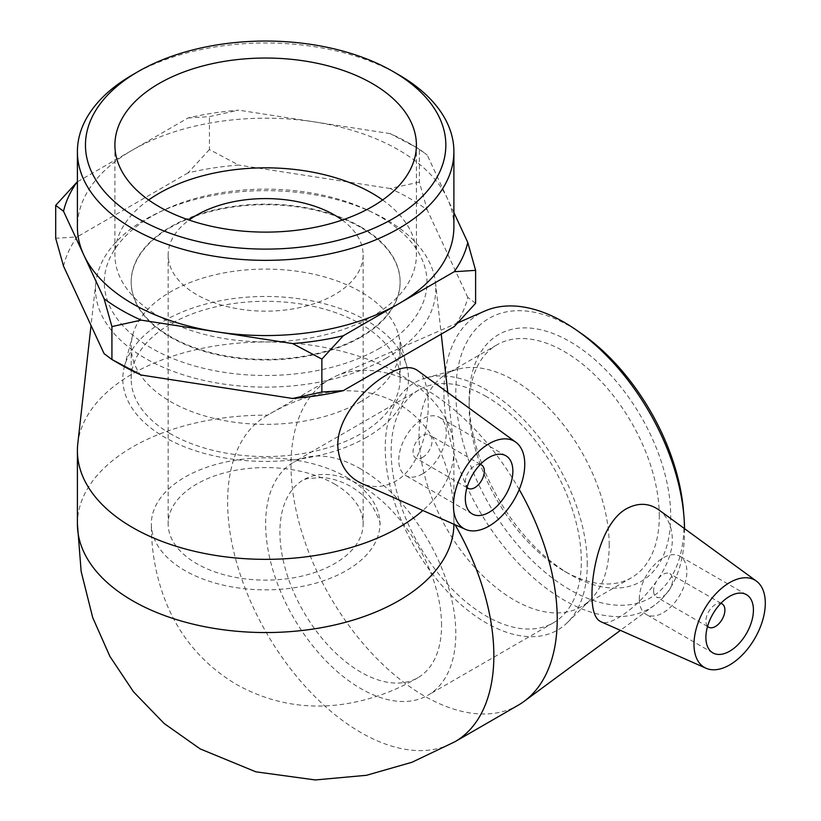 <?xml version="1.0" encoding="UTF-8"?>
<svg xmlns="http://www.w3.org/2000/svg" width="821" height="821" viewBox="0 0 821 821"><rect width="100%" height="100%" fill="white"/><g stroke="black" fill="none" stroke-linecap="round" stroke-linejoin="round"><path stroke-width="0.62" stroke-dasharray="4.11 3.08" d="M188.009 117.998L209.427 116.623L238.675 110.168A203.926 117.742 0 0 0 188.009 117.998L132.561 150.007A188.255 108.69 0 0 0 77.4 226.873M419.387 182.067L390.139 188.512A203.926 117.742 180 0 1 427.218 209.93L419.387 182.067L419.387 149.124L427.218 155.036A203.926 117.742 0 0 0 409.853 143.624A203.926 117.742 0 0 0 390.139 133.618L419.346 149.104L409.853 143.624M63.525 266.158A203.926 117.742 180 0 1 77.102 236.91L55.695 238.285M121.446 365.017A203.926 117.742 180 0 1 104.082 353.615M475.616 303.288L467.775 297.387A203.926 117.742 180 0 1 454.198 326.635M209.427 149.555L188.009 172.903A203.926 117.742 180 0 1 238.675 165.062L209.427 149.555L209.427 116.623M390.139 133.618L314.402 121.898A188.255 108.69 0 0 0 132.561 150.007L77.4 181.841M453.9 212.577L447.496 198.764A188.255 108.69 0 0 0 398.77 150.017A188.255 108.69 0 0 0 314.402 121.898L238.675 110.168M453.9 226.873A188.255 108.69 0 0 0 447.496 198.764L427.218 155.036M390.139 188.512L238.675 165.062M467.775 297.387L427.218 209.93M188.009 172.903L77.102 236.91M360.737 226.873A134.47 77.636 180 0 1 400.114 281.767A134.47 77.636 180 0 1 265.655 359.403A134.47 77.636 180 0 1 131.186 281.767A134.47 77.636 180 0 1 214.199 210.043A134.47 77.636 180 0 1 360.737 226.873M659.294 516.173A134.47 77.636 -120 0 0 600.592 380.852A134.47 77.636 -120 0 0 496.972 344.83A134.47 77.636 -120 0 0 469.13 406.385A134.47 77.636 -120 0 0 564.212 571.067A134.47 77.636 -120 0 0 631.441 577.727A134.47 77.636 -120 0 0 659.294 516.173M670.706 516.173A142.536 82.295 60 0 1 569.907 574.361A142.536 82.295 60 0 1 469.13 399.796A142.536 82.295 60 0 1 569.918 341.608A142.536 82.295 60 0 1 670.706 516.173M581.381 333.531A161.357 93.163 -120 0 0 456.076 383.417A161.357 93.163 -120 0 0 566.08 587.456A161.357 93.163 -120 0 0 684.016 523.86A161.357 93.163 -120 0 0 683.431 510.282M609.213 545.082A134.47 77.636 -120 0 0 557.038 416.986A134.47 77.636 -120 0 0 457.769 369.234A134.47 77.636 -120 0 0 446.901 373.74A134.47 77.636 -120 0 0 446.901 529.011A134.47 77.636 -120 0 0 581.36 606.647A134.47 77.636 -120 0 0 590.71 599.484A134.47 77.636 -120 0 0 609.213 545.082M684.54 528.652A170.163 98.243 60 0 1 684.55 530.735A170.163 98.243 60 0 1 654.624 605.149A170.163 98.243 60 0 1 479.156 510.385A170.163 98.243 60 0 1 484.821 311.036M519.221 489.511A188.255 108.69 -120 0 0 336.271 375.956A188.255 108.69 -120 0 0 330.001 379.128A188.255 108.69 -120 0 0 329.991 596.508A188.255 108.69 -120 0 0 518.246 705.188M658.699 509.79C667.494 516.491 672.04 526.302 672.327 539.212C672.82 580.242 613.564 630.507 600.756 621.661M379.754 348.196A161.357 93.163 180 0 1 145.953 344.789A161.357 93.163 180 0 1 163.605 210.155A161.357 93.163 180 0 1 367.705 210.155A161.357 93.163 180 0 1 379.754 348.196M385.973 358.346A170.163 98.243 0 0 0 435.458 282.537A170.163 98.243 0 0 0 373.268 212.783A170.163 98.243 0 0 0 158.032 212.783A170.163 98.243 0 0 0 95.841 282.537A170.163 98.243 0 0 0 195.49 378.378A170.163 98.243 0 0 0 385.973 358.346M360.737 337.215A134.47 77.636 180 0 1 214.199 354.046A134.47 77.636 180 0 1 131.186 282.321A134.47 77.636 180 0 1 214.199 210.597A134.47 77.636 180 0 1 360.737 227.427A134.47 77.636 180 0 1 400.114 282.321A134.47 77.636 180 0 1 360.737 337.215M77.79 443.648A188.255 108.69 180 0 1 265.655 341.977A188.255 108.69 180 0 1 453.51 443.648A188.255 108.69 180 0 1 453.9 450.667A188.255 108.69 180 0 1 422.825 510.488M417.489 370.435C436.331 382.432 431.282 461.813 395.281 481.363C384.074 487.489 372.857 488.167 361.63 483.395M398.77 74.814A188.255 108.69 0 0 0 132.54 74.814M346.472 477.196A114.293 65.988 180 0 1 379.949 523.86A114.293 65.988 180 0 1 346.472 570.523A114.293 65.988 180 0 1 221.916 584.829A114.293 65.988 180 0 1 151.351 523.86A114.293 65.988 180 0 1 221.916 462.89A114.293 65.988 180 0 1 346.472 477.196M334.588 484.062A97.483 56.28 180 0 1 363.139 523.86A97.483 56.28 180 0 1 265.655 580.139A97.483 56.28 180 0 1 168.161 523.86A97.483 56.28 180 0 1 228.341 471.859A97.483 56.28 180 0 1 334.588 484.062M342.244 220.049A97.483 56.28 180 0 1 363.139 254.869A97.483 56.28 180 0 1 265.655 311.159A97.483 56.28 180 0 1 168.161 254.869A97.483 56.28 180 0 1 189.066 220.049M382.637 199.975A150.756 87.036 180 0 1 416.401 254.869A150.756 87.036 180 0 1 265.655 341.905A150.756 87.036 180 0 1 114.899 254.869A150.756 87.036 180 0 1 148.663 199.975M486.237 396.502A134.47 77.636 -120 0 0 419.008 389.842A134.47 77.636 -120 0 0 419.008 545.113A134.47 77.636 -120 0 0 553.477 622.749A134.47 77.636 -120 0 0 574.084 514.993A134.47 77.636 -120 0 0 486.237 396.502M360.737 468.965A134.47 77.636 -120 0 0 293.497 462.305A134.47 77.636 -120 0 0 293.497 617.577A134.47 77.636 -120 0 0 427.967 695.213A134.47 77.636 -120 0 0 448.574 587.456A134.47 77.636 -120 0 0 360.737 468.965M441.554 625.417A114.293 65.988 -120 0 0 391.658 510.395A114.293 65.988 -120 0 0 303.585 479.772A114.293 65.988 -120 0 0 303.585 611.748A114.293 65.988 -120 0 0 417.879 677.736A114.293 65.988 -120 0 0 441.554 625.417M480.264 464.501A13.444 7.758 120 0 0 468.114 472.763A13.444 7.758 120 0 0 467.026 487.428M422.538 457.43A13.444 7.758 120 0 0 431.323 445.587A13.444 7.758 120 0 0 429.26 434.812A13.444 7.758 120 0 0 415.816 442.57A13.444 7.758 120 0 0 415.816 458.097A13.444 7.758 120 0 0 422.538 457.43M422.538 473.902A33.62 19.406 -60 0 1 405.728 475.564A33.62 19.406 -60 0 1 405.728 436.751A33.62 19.406 -60 0 1 439.348 417.345A33.62 19.406 -60 0 1 444.5 444.284A33.62 19.406 -60 0 1 422.538 473.902M77.4 523.87L77.4 523.86A188.255 108.69 180 0 1 267.574 415.18C366.813 356.735 454.896 407.585 453.89 522.751A188.255 108.69 180 0 1 453.9 523.86A188.255 108.69 180 0 1 453.9 524.239M707.579 626.31A13.444 7.758 -60 0 1 705.886 621.025A13.444 7.758 -60 0 1 710.986 608.351A13.444 7.758 -60 0 1 720.817 603.384M653.588 590.833A13.444 7.758 120 0 0 656.369 596.99A13.444 7.758 120 0 0 669.813 589.221A13.444 7.758 120 0 0 669.813 573.694A13.444 7.758 120 0 0 659.458 577.296A13.444 7.758 120 0 0 653.588 590.833M639.323 599.063A33.62 19.406 -60 0 1 653.998 565.238A33.62 19.406 -60 0 1 679.901 556.228A33.62 19.406 -60 0 1 679.901 595.051A33.62 19.406 -60 0 1 646.281 614.457A33.62 19.406 -60 0 1 639.323 599.063M587.251 564.612A142.854 82.48 -120 0 0 531.823 428.521A142.854 82.48 -120 0 0 426.366 377.793A142.854 82.48 -120 0 0 414.821 547.535A142.854 82.48 -120 0 0 567.588 622.4A142.854 82.48 -120 0 0 587.251 564.612M360.737 401.623A134.47 77.636 180 0 1 214.199 418.453A134.47 77.636 180 0 1 131.186 346.729A134.47 77.636 180 0 1 132.715 335.06A134.47 77.636 180 0 1 265.655 269.093A134.47 77.636 180 0 1 398.596 335.06A134.47 77.636 180 0 1 400.114 346.729A134.47 77.636 180 0 1 360.737 401.623M366.659 437.254A142.854 82.469 180 0 1 201.196 452.535A142.854 82.469 180 0 1 124.423 366.535A142.854 82.469 180 0 1 265.655 296.463A142.854 82.469 180 0 1 406.877 366.535A142.854 82.469 180 0 1 366.659 437.254M170.573 433.827A134.47 77.636 180 0 1 131.186 378.933A134.47 77.636 180 0 1 265.655 301.297A134.47 77.636 180 0 1 400.114 378.933A134.47 77.636 180 0 1 360.737 433.827A134.47 77.636 180 0 1 170.573 433.827M267.574 415.18A188.255 108.69 -120 0 0 266.609 415.724A188.255 108.69 -120 0 0 266.609 633.094A188.255 108.69 -120 0 0 454.855 741.794M455.06 524.752A188.255 108.69 -120 0 0 453.89 522.751L453.9 450.667M564.212 571.067L569.907 574.361M469.13 406.385L469.13 399.796M496.972 344.83L446.901 373.74M631.441 577.727L581.36 606.647M457.892 322.807L336.271 375.956M654.624 605.149L620.43 630.364M163.605 210.155L158.032 212.783M367.705 210.155L373.268 212.783M95.841 282.537L91.039 325.465M435.458 282.537L441.236 334.106M447.784 392.541L453.51 443.648M131.186 281.767L131.186 282.321M400.114 281.767L400.114 282.321M168.161 254.869L168.161 523.86M363.139 254.869L363.139 523.86M114.899 145.081L114.899 254.869M416.401 145.081L416.401 254.869M419.008 389.842L293.497 462.305M553.477 622.749L427.967 695.213M379.949 523.86L379.959 524.229C380.872 523.582 378.553 517.948 373.021 507.327C367.726 499.168 360.327 492.231 350.834 486.535C341.125 481.075 331.386 478.068 321.596 477.524L307.362 478.612L303.585 479.772M417.879 677.736C394.49 691.415 369.624 700.241 343.281 704.223C305.72 709.621 270.212 703.084 236.766 684.632C203.772 664.979 180.138 637.465 165.873 602.08C156.041 577.173 151.208 551.107 151.351 523.86M480.408 464.347L429.26 434.812M466.964 487.633L415.816 458.097M505.9 455.768L439.348 417.345M472.291 513.997L405.728 475.564M720.971 603.23L669.813 573.694M707.528 626.526L656.369 596.99M746.463 594.661L679.901 556.228M712.844 652.88L646.281 614.457M330.001 379.128L266.609 415.724M457.769 369.234L426.366 377.793M590.71 599.484L567.588 622.4M132.715 335.06L124.423 366.535M398.596 335.06L406.877 366.535M131.186 346.729L131.186 378.933M400.114 346.729L400.114 378.933"/><path stroke-width="1.23" d="M343.291 335.748L321.873 359.085L292.635 343.578A203.926 117.742 0 0 0 343.291 335.748L398.749 303.739A188.255 108.69 0 0 0 453.9 226.873L453.9 151.669A188.255 108.69 0 0 0 398.77 74.814L393.064 71.519A180.189 104.031 180 0 1 393.064 218.643A180.189 104.031 180 0 1 138.246 218.643A180.189 104.031 180 0 1 138.236 71.519A180.189 104.031 180 0 1 393.064 71.519L398.77 74.814M111.923 326.584L104.082 298.711A203.926 117.742 0 0 0 141.161 320.128L111.923 326.584L111.923 359.516L121.446 365.017A203.926 117.742 180 0 0 141.161 375.023L292.635 398.472L321.873 392.017L343.291 390.642A203.926 117.742 180 0 1 292.635 398.472M475.616 270.355L454.198 271.73A203.926 117.742 0 0 0 467.775 242.493L475.616 270.355L475.616 303.288L454.198 326.635L343.291 390.642M55.695 205.353L77.102 182.016A203.926 117.742 0 0 0 63.525 211.254L55.695 205.353L55.695 238.285L63.525 266.158L104.082 353.615L111.923 359.516L141.161 375.023M467.775 242.493L453.9 212.577M141.161 320.128L216.898 331.848A188.255 108.69 0 0 0 398.749 303.739L454.198 271.73M63.525 211.254L83.804 254.982A188.255 108.69 0 0 0 216.898 331.848L292.635 343.578M138.236 71.519L132.54 74.814A188.255 108.69 0 0 0 77.4 151.669L77.4 226.873A188.255 108.69 0 0 0 83.804 254.982L104.082 298.711M683.944 516.419L683.431 510.282A161.357 93.163 -120 0 0 581.381 333.531L576.332 330.021A170.163 98.243 60 0 1 683.944 516.419A170.163 98.243 60 0 1 684.54 528.652M457.892 322.807L484.821 311.036A170.163 98.243 60 0 1 576.332 330.021M455.06 524.752A188.255 108.69 -120 0 1 493.852 655.61A188.255 108.69 -120 0 1 454.855 741.794L518.246 705.188A188.255 108.69 -120 0 0 524.126 701.339A188.255 108.69 -120 0 0 557.233 619.013A188.255 108.69 -120 0 0 519.221 489.511M706.05 668.253L600.756 621.661C594.917 618.829 591.982 609.921 591.972 594.927C591.9 566.767 602.665 523.408 625.15 509.482C637.199 502.524 648.385 502.626 658.699 509.79L756.377 581.083A50.42 29.115 -60 0 1 765.305 603.189A50.42 29.115 -60 0 1 744.308 652.839A50.42 29.115 -60 0 1 706.05 668.253A50.42 29.115 -60 0 1 693.991 644.352A50.42 29.115 -60 0 1 717.031 592.546A50.42 29.115 -60 0 1 756.377 581.083M422.825 510.488A188.255 108.69 180 0 1 398.77 527.523A188.255 108.69 180 0 1 193.612 551.076A188.255 108.69 180 0 1 77.4 450.667A188.255 108.69 180 0 1 77.79 443.648L91.039 325.465M465.486 529.371L361.63 483.405C347.499 476.796 339.576 464.789 337.872 447.363C336.035 418.967 364.165 387.563 387.204 374.592C400.33 367.008 410.418 365.622 417.489 370.435L515.814 442.201A50.42 29.115 -60 0 1 521.602 483.046A50.42 29.115 -60 0 1 489.09 526.056A50.42 29.115 -60 0 1 465.486 529.371A50.42 29.115 -60 0 1 455.747 489.562A50.42 29.115 -60 0 1 489.09 443.709A50.42 29.115 -60 0 1 515.814 442.201M77.4 151.669A188.255 108.69 0 0 0 265.655 260.349A188.255 108.69 0 0 0 453.9 151.669M372.252 83.537A150.756 87.036 180 0 1 416.401 145.081A150.756 87.036 180 0 1 265.655 232.117A150.756 87.036 180 0 1 114.899 145.081A150.756 87.036 180 0 1 207.959 64.664A150.756 87.036 180 0 1 372.252 83.537M321.873 392.017L321.873 359.085M189.066 220.049A97.483 56.28 180 0 1 334.588 215.071A97.483 56.28 180 0 1 342.244 220.049M148.663 199.975A150.756 87.036 180 0 1 372.252 193.325A150.756 87.036 180 0 1 382.637 199.975M467.026 487.428A13.444 7.758 120 0 0 468.114 488.29A13.444 7.758 120 0 0 474.836 487.623A13.444 7.758 120 0 0 483.62 475.78A13.444 7.758 120 0 0 481.558 465.004A13.444 7.758 120 0 0 480.264 464.501M489.09 512.325A33.62 19.406 -60 0 1 472.291 513.997A33.62 19.406 -60 0 1 472.291 475.174A33.62 19.406 -60 0 1 505.9 455.768A33.62 19.406 -60 0 1 511.052 482.707A33.62 19.406 -60 0 1 489.09 512.325M720.817 603.384A13.444 7.758 -60 0 1 722.111 603.887A13.444 7.758 -60 0 1 722.111 619.414A13.444 7.758 -60 0 1 708.667 627.182A13.444 7.758 -60 0 1 707.579 626.31M705.886 637.496A33.62 19.406 -60 0 1 720.551 603.661A33.62 19.406 -60 0 1 746.463 594.661A33.62 19.406 -60 0 1 746.463 633.473A33.62 19.406 -60 0 1 712.844 652.88A33.62 19.406 -60 0 1 705.886 637.496M453.9 524.239A188.255 108.69 180 0 1 398.77 600.715A188.255 108.69 180 0 1 193.612 624.278A188.255 108.69 180 0 1 77.4 523.86L81.146 571.437L92.722 617.608L109.922 656.431L133.536 691.846L164.138 723.486L200.16 748.896L255.803 771.812L315.285 779.95L366.505 775.291L412.029 762.247L454.855 741.784M620.43 630.364L524.126 701.339M441.236 334.106L447.784 392.541M481.558 465.004L480.408 464.347M468.114 488.29L466.964 487.633M77.4 450.667L77.4 523.86M722.111 603.887L720.971 603.23M708.667 627.182L707.528 626.526"/></g></svg>
